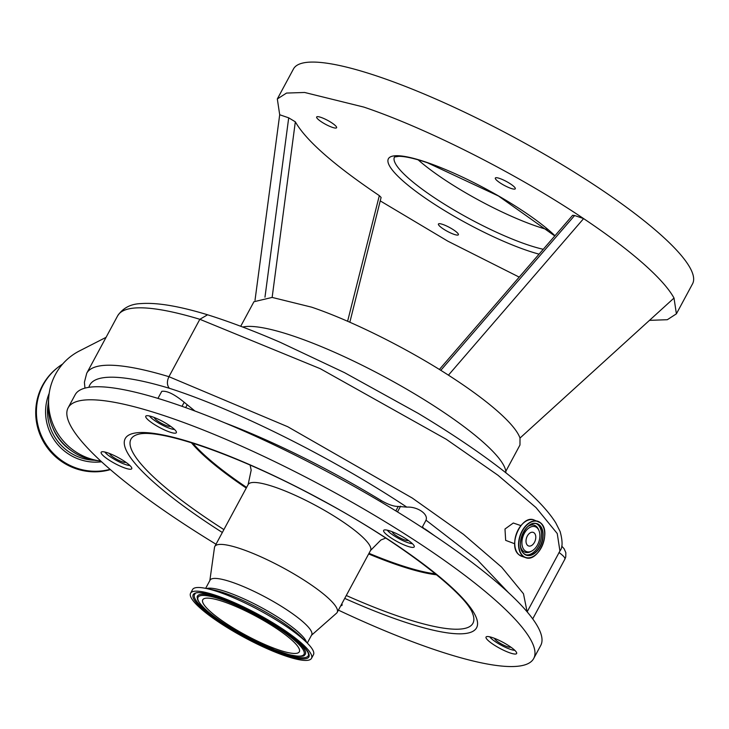 <?xml version="1.0" encoding="UTF-8"?>
<svg xmlns="http://www.w3.org/2000/svg" width="729" height="729" viewBox="0 0 729 729"><rect width="100%" height="100%" fill="white"/><g stroke="black" fill="none" stroke-linecap="round" stroke-linejoin="round"><path stroke-width="1.09" d="M514.701 543.77L505.662 540.353L504.987 529.017L513.298 523.012L520.907 525.618M527.149 611.85L559.918 550.996L557.248 533.537L536.006 507.566L497.962 475.244L446.312 439.305L320.304 368.71L199.846 319.293L168.937 376.693L287.727 426.72L412.213 498.007L463.553 534.393L501.68 567.208L523.477 593.752L527.122 611.822M559.918 550.996C562.706 547.798 562.779 541.319 560.136 531.559L555.762 522.866C549.639 513.052 539.779 502.053 526.183 489.87C503.885 469.631 467.189 442.776 418.054 413.279L344.58 372.683L280.319 342.357C253.829 330.884 229.58 321.689 207.574 314.782L199.846 319.293A264.399 51.805 -151.7 0 0 120.431 312.541A264.399 51.805 -151.7 0 0 117.633 315.857L86.724 373.257A264.399 51.805 28.3 0 1 89.521 369.94A264.399 51.805 28.3 0 1 168.937 376.693L168.937 376.693C166.786 381.322 166.914 385.185 169.328 388.275A256.125 50.183 -151.7 0 0 88.911 387.318M564.765 559.252C565.595 558.214 563.672 555.963 559.006 552.5M514.783 650.304A15.109 2.962 28.3 0 1 501.342 645.293A15.109 2.962 28.3 0 1 489.751 636.827M508.578 592.732L477.404 559.908L425.982 520.16C428.67 514.155 417.38 506.409 406.8 507.129C333.426 458.35 235.914 409.534 169.328 388.275M100.821 461.074A58.921 57.582 -128.9 0 1 55.431 374.451A58.921 57.582 -128.9 0 1 79.443 350.941L106.06 337.345M129.89 465.503A15.109 2.962 28.3 0 1 116.449 460.482A15.109 2.962 28.3 0 1 104.867 452.026M425.982 520.16L425.663 520.788M224.951 422.92A212.276 41.589 -151.7 0 1 381.158 500.504C388.211 504.568 393.915 506.546 398.253 506.436L406.8 507.129M396.831 511.521A15.109 2.962 28.3 0 1 397.742 511.476L396.658 511.412M412.386 543.67A15.109 2.962 28.3 0 1 398.945 538.649A15.109 2.962 28.3 0 1 387.354 530.193M422.401 526.949L424.788 529.263M434.766 535.897A212.276 41.589 -151.7 0 0 424.961 528.935M157.938 398.389L161.792 391.327C166.968 390.589 174.431 394.243 184.191 402.271L194.953 411.028M174.513 429.454A15.109 2.962 28.3 0 1 161.073 424.433A15.109 2.962 28.3 0 1 149.481 415.977M494.736 638.44A9.067 1.777 -151.7 0 0 501.251 643.889A9.067 1.777 -151.7 0 0 510.692 647.033M392.339 531.796A9.067 1.777 -151.7 0 0 398.854 537.246A9.067 1.777 -151.7 0 0 408.295 540.389M242.739 327.039A152.598 29.898 28.3 0 1 393.159 381.522A152.598 29.898 28.3 0 1 505.89 472.839M154.466 417.58A9.067 1.777 -151.7 0 0 160.981 423.039A9.067 1.777 -151.7 0 0 170.422 426.173M240.716 326.273L253.929 301.742L272.136 297.423L311.62 307.164C351.178 320.541 405.843 347.706 448.435 375.162C468.392 387.983 484.739 399.975 497.488 411.138C510.09 422.264 517.599 431.231 520.005 438.056L519.977 445L505.817 471.308M109.851 453.638A9.067 1.777 -151.7 0 0 116.367 459.088A9.067 1.777 -151.7 0 0 125.807 462.222M131.712 467.818A17.378 3.408 -151.7 0 0 116.285 456.554A17.378 3.408 -151.7 0 0 101.149 452.253A17.378 3.408 -151.7 0 0 101.194 453.165A17.378 3.408 -151.7 0 0 116.622 464.419A17.378 3.408 -151.7 0 0 131.749 468.729A17.378 3.408 -151.7 0 0 131.712 467.818M340.762 605.744A17.378 3.408 -151.7 0 0 342.047 605.225A17.378 3.408 -151.7 0 0 342.01 604.314A17.378 3.408 -151.7 0 0 341.783 603.858M516.597 652.619A17.378 3.408 -151.7 0 0 501.169 641.356A17.378 3.408 -151.7 0 0 486.043 637.055A17.378 3.408 -151.7 0 0 486.079 637.966A17.378 3.408 -151.7 0 0 501.506 649.22A17.378 3.408 -151.7 0 0 516.633 653.53A17.378 3.408 -151.7 0 0 516.597 652.619M255.013 300.302L279.699 114.754L277.321 98.962L286.524 93.066L304.64 92.474L363.853 107.09C427.805 128.659 518.037 174.45 583.61 218.6L574.607 215.52L440.79 370.332M520.005 438.056L674.015 298.052L676.394 313.844L692.55 283.836A226.628 44.405 -151.7 0 0 595.967 186.068A226.628 44.405 -151.7 0 0 380.009 77.092A226.628 44.405 -151.7 0 0 293.477 68.954L277.321 98.962M519.166 277.093L447.87 241.19L380.246 200.885M674.015 298.052C668.775 288.511 658.323 276.847 642.659 263.051C626.885 249.227 607.211 234.41 583.61 218.6L448.435 375.162M48.643 398.909A54.393 53.153 51.1 0 0 52.397 426.839A54.393 53.153 51.1 0 0 72.107 451.224A54.393 53.153 51.1 0 0 98.625 460.764M216.021 544.235A264.399 51.805 28.3 0 1 68.708 421.681A264.399 51.805 28.3 0 1 68.116 407.821L75.142 394.781A264.399 51.805 28.3 0 1 305.369 460.3A264.399 51.805 28.3 0 1 540.134 631.615A264.399 51.805 28.3 0 1 540.727 645.475L533.701 658.515A264.399 51.805 28.3 0 1 338.402 610.127M68.116 407.821A264.399 51.805 28.3 0 1 298.343 473.349A264.399 51.805 28.3 0 1 533.109 644.664A264.399 51.805 28.3 0 1 533.701 658.515M414.2 545.975A17.378 3.408 -151.7 0 0 398.772 534.721A17.378 3.408 -151.7 0 0 383.645 530.411A17.378 3.408 -151.7 0 0 383.682 531.323A17.378 3.408 -151.7 0 0 399.109 542.586A17.378 3.408 -151.7 0 0 414.236 546.887A17.378 3.408 -151.7 0 0 414.2 545.975M176.327 431.768A17.378 3.408 -151.7 0 0 160.899 420.505A17.378 3.408 -151.7 0 0 145.773 416.204A17.378 3.408 -151.7 0 0 145.809 417.116A17.378 3.408 -151.7 0 0 161.237 428.37A17.378 3.408 -151.7 0 0 176.363 432.671A17.378 3.408 -151.7 0 0 176.327 431.768M676.394 313.844L667.317 319.712L649.466 320.359M347.605 321.261L379.326 195.636L381.103 197.431L349.838 322.245M379.326 195.636C333.991 165.1 305.989 140.497 295.327 121.816L272.145 297.423M264.973 297.186L288.702 117.834L295.327 121.816M288.702 117.834L279.699 114.754M439.387 369.457L572.648 215.292L574.607 215.52M52.397 426.839L53.126 428.579A48.123 47.03 51.1 0 0 70.558 450.148L72.107 451.224M510.956 188.383A11.327 2.223 28.3 0 1 500.158 182.933A11.327 2.223 28.3 0 1 495.328 178.04A11.327 2.223 28.3 0 1 499.657 178.45A11.327 2.223 28.3 0 1 510.455 183.899A11.327 2.223 28.3 0 1 515.285 188.793A11.327 2.223 28.3 0 1 510.956 188.383M332.287 127.329A11.327 2.223 28.3 0 1 321.489 121.88A11.327 2.223 28.3 0 1 316.659 116.995A11.327 2.223 28.3 0 1 320.988 117.396A11.327 2.223 28.3 0 1 331.786 122.846A11.327 2.223 28.3 0 1 336.607 127.739A11.327 2.223 28.3 0 1 332.287 127.329M454.058 234.355A11.327 2.223 28.3 0 1 443.259 228.906A11.327 2.223 28.3 0 1 438.43 224.013A11.327 2.223 28.3 0 1 442.758 224.423A11.327 2.223 28.3 0 1 453.556 229.872A11.327 2.223 28.3 0 1 458.386 234.756A11.327 2.223 28.3 0 1 454.058 234.355M418.136 159.824A95.936 18.799 -151.7 0 0 536.635 226.263A95.936 18.799 -151.7 0 0 548.062 229.781M62.658 364.026A58.466 57.144 51.1 0 0 57.336 367.835A58.466 57.144 51.1 0 0 55.459 369.421A58.466 57.144 51.1 0 0 43.676 440.325A58.466 57.144 51.1 0 0 110.07 469.339M57.336 367.835L56.634 368.4A58.466 57.144 51.1 0 0 54.757 369.986A58.466 57.144 51.1 0 0 43.239 441.364A58.466 57.144 51.1 0 0 110.398 469.613M192.811 443.177A154.083 30.19 -151.7 0 0 246.612 487.419M368.992 553.32A154.083 30.19 -151.7 0 0 435.541 573.878M209.861 580.521L214.49 547.461A69.501 13.614 28.3 0 1 214.791 546.504A69.501 13.614 28.3 0 1 275.316 563.736A69.501 13.614 28.3 0 1 337.026 608.761A69.501 13.614 28.3 0 1 337.181 612.406A69.501 13.614 28.3 0 1 336.552 613.189L311.493 635.251M205.651 588.358L210.061 580.166A57.719 11.309 28.3 0 1 260.317 594.463A57.719 11.309 28.3 0 1 311.565 631.861A57.719 11.309 28.3 0 1 311.693 634.886L307.283 643.078M206.644 588.558A57.719 11.309 28.3 0 1 259.752 606.665A57.719 11.309 28.3 0 1 306.308 641.62A57.719 11.309 28.3 0 1 306.563 642.358M190.579 593.233L192.547 589.579A68.672 13.459 28.3 0 1 205.979 588.421A68.672 13.459 28.3 0 1 307.046 642.841A68.672 13.459 28.3 0 1 313.315 651.088A68.672 13.459 28.3 0 1 313.47 654.688L311.502 658.342A68.672 13.459 28.3 0 1 251.705 641.329A68.672 13.459 28.3 0 1 190.734 596.832A68.672 13.459 28.3 0 1 190.579 593.233A68.672 13.459 28.3 0 1 250.375 610.255A68.672 13.459 28.3 0 1 311.347 654.742A68.672 13.459 28.3 0 1 311.502 658.342M299.209 648.91A54.848 10.744 28.3 0 1 299.327 651.79A54.848 10.744 28.3 0 1 251.569 638.194A54.848 10.744 28.3 0 1 202.872 602.664A54.848 10.744 28.3 0 1 202.753 599.785A54.848 10.744 28.3 0 1 250.512 613.381A54.848 10.744 28.3 0 1 299.209 648.91M524.771 550.55A13.186 8.365 108.9 0 0 531.96 550.933A13.186 8.365 108.9 0 0 538.941 530.512A13.186 8.365 108.9 0 0 537.027 527.787A13.186 8.365 108.9 0 0 524.324 533.391A13.186 8.365 108.9 0 0 524.771 550.55M534.239 532.972A7.181 4.547 108.9 0 0 533.218 532.38A7.181 4.547 108.9 0 0 526.921 536.845A7.181 4.547 108.9 0 0 527.568 545.365A7.181 4.547 108.9 0 0 528.58 545.957A7.181 4.547 108.9 0 0 534.876 541.492A7.181 4.547 108.9 0 0 534.239 532.972M540.554 522.848A19.191 12.174 108.9 0 0 537.838 521.262A19.191 12.174 108.9 0 0 520.998 533.191A19.191 12.174 108.9 0 0 522.711 555.981A19.191 12.174 108.9 0 0 525.427 557.576A19.191 12.174 108.9 0 0 537.574 552.983M540.599 523.067A18.99 12.047 108.9 0 0 522.301 531.14A18.99 12.047 108.9 0 0 522.948 555.862A18.99 12.047 108.9 0 0 541.246 547.789A18.99 12.047 108.9 0 0 540.599 523.067M534.047 519.968A19.191 12.174 108.9 0 0 517.207 531.897A19.191 12.174 108.9 0 0 518.92 554.687A19.191 12.174 108.9 0 0 521.636 556.282L525.427 557.576C538.175 563.198 552.026 531.395 540.59 522.875L534.047 519.968C521.299 514.346 507.439 546.139 518.884 554.669L521.636 556.282M526.238 521.035A19.054 12.092 108.9 0 0 516.123 550.659M400.595 506.172L397.742 511.476M398.253 506.436L395.838 510.911M381.158 500.504L380.529 501.67M184.191 402.271L182.013 406.317M187.052 405.023L185.658 407.611M222.345 532.489A199.536 39.102 28.3 0 1 125.67 449.028A199.536 39.102 28.3 0 1 278.533 477.905A199.536 39.102 28.3 0 1 476.146 617.308A199.536 39.102 28.3 0 1 344.726 598.391M223.903 529.6A194.196 38.054 28.3 0 1 131.393 449.374A194.196 38.054 28.3 0 1 138.009 434.356C160.088 427.768 242.256 456.7 321.061 499.784C398.699 540.918 466.505 593.871 472.656 613.627L473.075 614.775A194.196 38.054 28.3 0 1 346.284 595.493M539.032 254.139A100.474 19.683 28.3 0 1 526.958 250.43A100.474 19.683 28.3 0 1 403.356 181.284A100.474 19.683 28.3 0 1 426.757 162.376A100.474 19.683 28.3 0 1 554.951 235.74M394.444 157.1A95.936 18.799 -151.7 0 0 435.577 198.525A95.936 18.799 -151.7 0 0 526.803 244.534A95.936 18.799 -151.7 0 0 543.233 249.282M48.269 403.082A48.123 47.03 51.1 0 0 94.46 460.254M49.198 393.277A49.709 48.579 51.1 0 0 55.978 442.357A49.709 48.579 51.1 0 0 101.604 461.803M436.689 574.807A154.703 30.317 28.3 0 1 368.655 553.949M246.265 488.056A154.703 30.317 28.3 0 1 191.408 442.74M214.791 546.504L248.142 484.566A69.501 13.614 28.3 0 1 308.668 501.789A69.501 13.614 28.3 0 1 370.378 546.823A69.501 13.614 28.3 0 1 370.532 550.468L380.902 539.998L385.741 538.075M205.979 588.421L213.971 590.08A59.304 11.618 28.3 0 1 301.259 637.073L307.046 642.841M308.741 653.494A65.692 12.876 28.3 0 1 258.412 643.98A65.692 12.876 28.3 0 1 193.34 598.081A65.692 12.876 28.3 0 1 243.668 607.594A65.692 12.876 28.3 0 1 308.741 653.494M308.549 654.697L308.549 654.697A64.589 12.657 28.3 0 1 254.494 641.028A64.589 12.657 28.3 0 1 194.652 597.926A64.589 12.657 28.3 0 1 195.244 593.688L195.244 593.688C195.108 589.551 227.958 597.552 258.248 615.076C286.433 630.931 303.082 643.543 308.176 652.902L308.549 654.697M197.149 597.151A61.263 12.001 28.3 0 1 197.149 597.142A61.263 12.001 28.3 0 1 248.425 610.109A61.263 12.001 28.3 0 1 305.178 650.997A61.263 12.001 28.3 0 1 304.622 655.016L304.622 655.016C303.966 656.856 298.744 656.72 288.957 654.615L274.614 649.831L245.053 635.98C218.764 621.445 202.963 609.389 197.65 599.83L197.149 597.151M303.875 651.152A60.161 11.792 28.3 0 1 257.784 642.449A60.161 11.792 28.3 0 1 198.206 600.423A60.161 11.792 28.3 0 1 244.297 609.125A60.161 11.792 28.3 0 1 303.875 651.152M544.627 532.325A19.191 12.174 108.9 0 0 540.617 522.912M539.524 525.08A16.667 10.57 108.9 0 0 523.468 532.161A16.667 10.57 108.9 0 0 524.023 553.858A16.667 10.57 108.9 0 0 540.08 546.768A16.667 10.57 108.9 0 0 539.524 525.08M524.042 553.694A16.466 10.443 108.9 0 0 526.302 554.997A16.466 10.443 108.9 0 0 540.754 544.754A16.466 10.443 108.9 0 0 539.287 525.199A16.466 10.443 108.9 0 0 536.954 523.832A16.466 10.443 108.9 0 0 526.611 527.687M520.479 545.62A16.466 10.443 108.9 0 0 523.978 553.639M525.645 554.733A16.466 10.443 108.9 0 0 539.615 543.779A16.466 10.443 108.9 0 0 537.929 524.734A16.466 10.443 108.9 0 0 536.271 523.641M520.788 547.424A14.27 9.049 108.9 0 0 523.14 551.106A14.27 9.049 108.9 0 0 530.912 551.516L531.96 550.933M538.941 530.512L538.467 529.409A14.27 9.049 108.9 0 0 536.407 526.456A14.27 9.049 108.9 0 0 527.96 526.447M561.722 546.085L564.128 548.773L565.841 552.664L565.759 556.929L564.929 559.061L532.708 618.894M117.633 315.857C122.846 308.075 130.537 303.993 140.706 303.61C156.771 302.362 179.042 306.08 207.528 314.764M86.724 373.257L84.4 382.288L84.956 388.129M425.864 520.515L422.1 527.504M394.489 157.008L398.863 156.334C405.005 156.279 414.519 158.421 427.404 162.749L498.454 195.992L554.778 235.941M248.142 484.566L251.177 470.15L250.12 465.056M337.181 612.406L370.532 550.468M526.302 554.997L524.014 553.657C514.227 546.477 526.274 518.948 536.954 523.832"/></g></svg>
